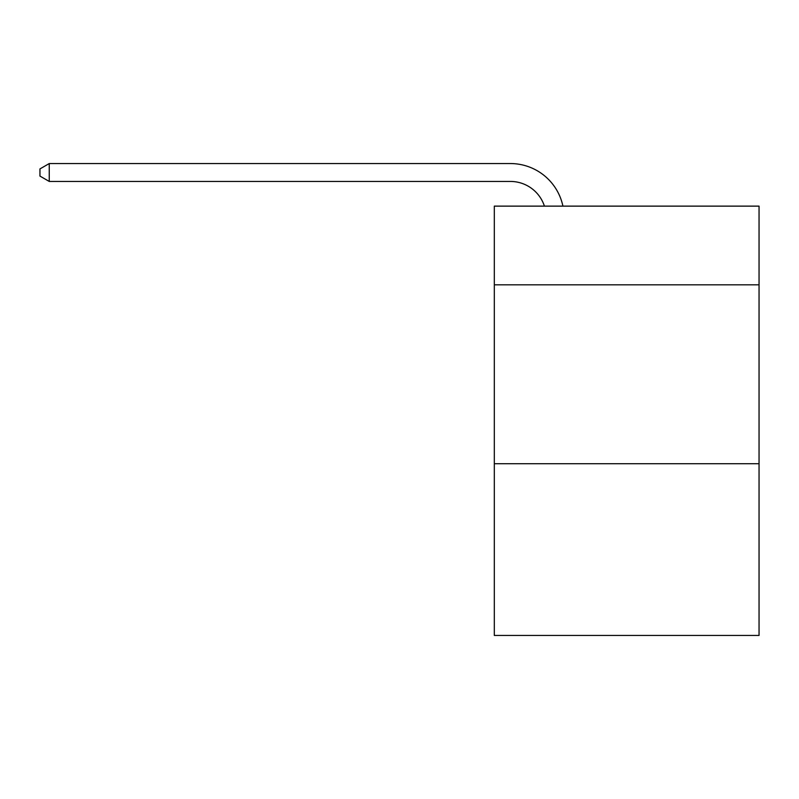 <?xml version="1.0" encoding="UTF-8"?>
<svg xmlns="http://www.w3.org/2000/svg" width="799" height="799" viewBox="0 0 799 799"><rect width="100%" height="100%" fill="white"/><g stroke="black" fill="none" stroke-linecap="round" stroke-linejoin="round"><path stroke-width="1.2" d="M759.05 284.834L759.05 206.132L494.311 206.132L494.311 284.834L759.05 284.834L759.05 635.445L494.311 635.445L494.311 284.834M759.05 463.72L494.311 463.72M510.401 163.555L49.248 163.555L510.401 163.555A53.663 53.663 0 0 1 562.915 206.132M544.419 206.132A35.775 35.775 0 0 0 510.401 181.443A35.775 35.775 0 0 1 544.419 206.132A35.775 35.775 0 0 0 510.401 181.443A35.775 35.775 0 0 1 544.419 206.132A35.775 35.775 0 0 0 510.401 181.443A35.775 35.775 0 0 1 544.419 206.132A35.775 35.775 0 0 0 510.401 181.443A35.775 35.775 0 0 1 544.419 206.132A35.775 35.775 0 0 0 510.401 181.443A35.775 35.775 0 0 1 544.419 206.132A35.775 35.775 0 0 0 510.401 181.443A35.775 35.775 0 0 1 544.419 206.132A35.775 35.775 0 0 0 510.401 181.443A35.775 35.775 0 0 1 544.419 206.132A35.775 35.775 0 0 0 510.401 181.443A35.775 35.775 0 0 1 544.419 206.132A35.775 35.775 0 0 0 510.401 181.443A35.775 35.775 0 0 1 544.419 206.132A35.775 35.775 0 0 0 510.401 181.443L49.248 181.443L39.95 176.08L39.95 168.919L49.248 163.555L49.248 181.443"/></g></svg>
